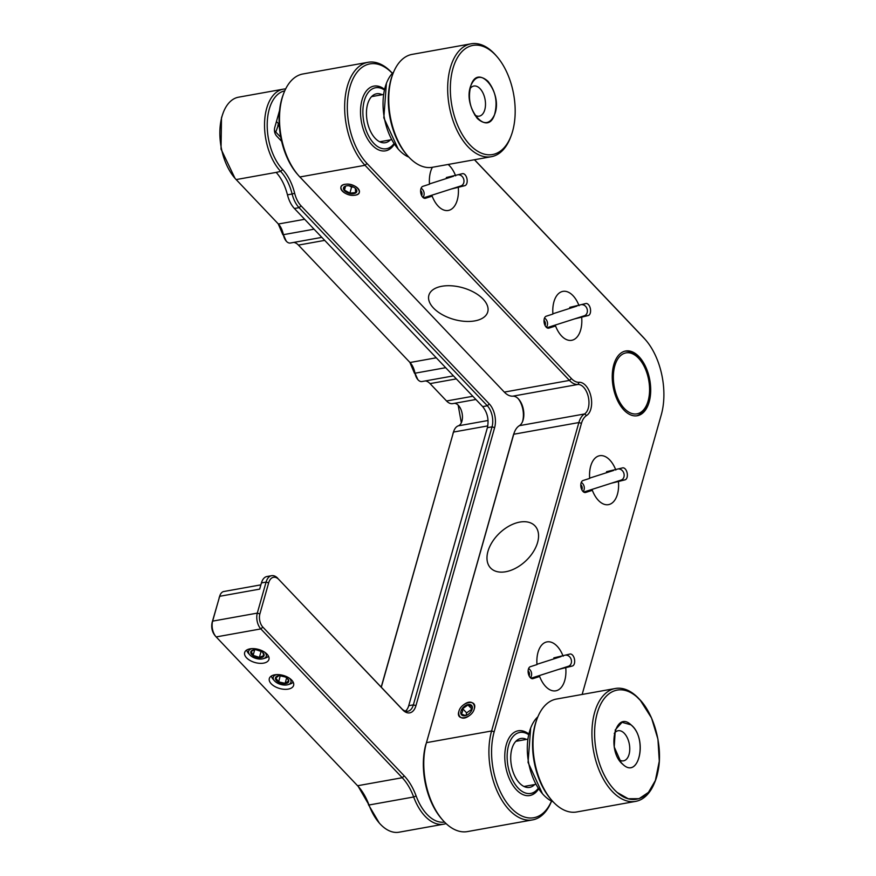 <?xml version="1.0" encoding="UTF-8"?>
<svg xmlns="http://www.w3.org/2000/svg" width="876" height="876" viewBox="0 0 876 876"><rect width="100%" height="100%" fill="white"/><g stroke="black" fill="none" stroke-linecap="round" stroke-linejoin="round"><path stroke-width="1.31" d="M519.786 522.096A30.594 19.108 -43.5 0 0 492.323 541.861A30.594 19.108 -43.5 0 0 490.593 567.998A30.594 19.108 -43.5 0 0 505.737 571.743A30.594 19.108 -43.5 0 0 533.21 551.99A30.594 19.108 -43.5 0 0 534.94 525.852A30.594 19.108 -43.5 0 0 519.786 522.096M441.854 286.266A30.594 16.436 -164.2 0 0 428.879 295.256A30.594 16.436 -164.2 0 0 442.292 314.67A30.594 16.436 -164.2 0 0 474.77 320.901A30.594 16.436 -164.2 0 0 487.746 311.911A30.594 16.436 -164.2 0 0 474.332 292.496A30.594 16.436 -164.2 0 0 441.854 286.266M551.508 801.08A55.44 31.405 -100.2 0 1 511.266 808.154A55.44 31.405 -100.2 0 1 494.173 731.778L581.456 423.349A21.035 11.914 -100.2 0 1 586.613 415.498A17.202 9.745 79.8 0 0 591.628 401.788A17.202 9.745 79.8 0 0 585.529 385.363A17.202 9.745 79.8 0 0 579.189 382.308A21.035 11.914 -100.2 0 1 571.437 378.585L367 163.462A55.44 31.405 -100.2 0 1 349.885 87.173A55.44 31.405 -100.2 0 1 392.349 73.354L391.353 72.204L392.393 73.299M512.767 396.171L577.897 384.476A15.297 8.661 -100.2 0 1 583.536 387.192A15.297 8.661 -100.2 0 1 588.957 401.799A15.297 8.661 -100.2 0 1 584.5 413.976L519.369 425.67A15.297 8.661 -100.2 0 0 522.72 421.181A15.297 8.661 -100.2 0 0 518.789 399.303A15.297 8.661 -100.2 0 0 512.767 396.171A22.94 12.998 -100.2 0 1 504.313 392.098L299.877 176.974A57.356 32.489 -100.2 0 1 298.431 175.386A57.356 32.489 -100.2 0 1 283.715 93.371A57.356 32.489 -100.2 0 1 302.921 73.978L368.051 62.295A57.356 32.489 -100.2 0 1 391.353 72.204M551.551 801.102A57.356 32.489 -100.2 0 1 532.575 819.892A57.356 32.489 -100.2 0 1 509.274 809.982A57.356 32.489 -100.2 0 1 491.6 730.978L426.459 742.662L513.741 434.244A22.94 12.998 -100.2 0 1 514.343 432.394A22.94 12.998 -100.2 0 1 519.369 425.67M451.063 189.074L464.948 185.646A6.121 3.46 79.8 0 0 467.193 180.982A6.121 3.46 79.8 0 0 465.025 174.718A6.121 3.46 79.8 0 0 462.539 173.667A6.121 3.46 79.8 0 0 462.287 173.722L446.333 177.521A24.856 14.082 -100.2 0 1 446.672 178.43M574.47 318.919L588.343 315.502A6.121 3.46 79.8 0 0 590.588 310.838A6.121 3.46 79.8 0 0 588.42 304.574A6.121 3.46 79.8 0 0 585.934 303.512A6.121 3.46 79.8 0 0 585.683 303.578L569.739 307.377A24.856 14.082 -100.2 0 1 570.068 308.286M558.559 669.428L572.444 666.001A6.121 3.46 79.8 0 0 574.689 661.347A6.121 3.46 79.8 0 0 572.51 655.084A6.121 3.46 79.8 0 0 570.024 654.022A6.121 3.46 79.8 0 0 569.772 654.087L553.829 657.876A24.856 14.082 -100.2 0 1 554.169 658.785M611.24 483.256L625.125 479.829A6.121 3.46 79.8 0 0 627.369 475.175A6.121 3.46 79.8 0 0 625.19 468.912A6.121 3.46 79.8 0 0 622.705 467.85A6.121 3.46 79.8 0 0 622.453 467.915L606.51 471.704A24.856 14.082 -100.2 0 1 606.849 472.613M532.575 819.892L467.445 831.587A57.356 32.489 -100.2 0 1 444.143 821.666A57.356 32.489 -100.2 0 1 442.698 820.078A57.356 32.489 -100.2 0 1 426.459 742.662L513.216 435.602A21.035 11.914 -100.2 0 1 513.774 433.916L514.343 432.394M355.273 195.151A9.559 5.136 15.8 0 1 345.122 193.213A9.559 5.136 15.8 0 1 340.939 187.146A9.559 5.136 15.8 0 1 344.991 184.332A9.559 5.136 15.8 0 1 355.141 186.281A9.559 5.136 15.8 0 1 359.335 192.348A9.559 5.136 15.8 0 1 355.273 195.151M585.179 492.531L585.694 492.443A6.121 3.46 79.8 0 1 585.442 492.509A6.121 3.46 79.8 0 1 580.996 487.319A6.121 3.46 79.8 0 1 583.033 480.519L589.668 478.405A24.856 14.082 -100.2 0 1 599.688 455.717A24.856 14.082 -100.2 0 1 609.784 460.01A24.856 14.082 -100.2 0 1 615.817 470.04M618.478 481.953A24.856 14.082 -100.2 0 1 608.47 504.642A24.856 14.082 -100.2 0 1 598.363 500.349A24.856 14.082 -100.2 0 1 592.34 490.319L585.091 491.622M532.499 678.703L533.013 678.615A6.121 3.46 79.8 0 1 532.761 678.681A6.121 3.46 79.8 0 1 528.316 673.491A6.121 3.46 79.8 0 1 530.341 666.691L536.988 664.566A24.856 14.082 -100.2 0 1 547.007 641.889A24.856 14.082 -100.2 0 1 557.103 646.181A24.856 14.082 -100.2 0 1 563.137 656.212M565.797 668.125A24.856 14.082 -100.2 0 1 555.789 690.814A24.856 14.082 -100.2 0 1 545.682 686.521A24.856 14.082 -100.2 0 1 539.649 676.491L532.411 677.794M538.598 788.937A32.883 18.626 -100.2 0 1 529.805 795.528A32.883 18.626 -100.2 0 1 516.446 789.845A32.883 18.626 -100.2 0 1 504.795 754.992A32.883 18.626 -100.2 0 1 518.187 730.792A32.883 18.626 -100.2 0 1 528.721 733.913M448.173 164.458A24.856 14.082 -100.2 0 1 449.607 165.827A24.856 14.082 -100.2 0 1 455.64 175.846M458.312 187.771A24.856 14.082 -100.2 0 1 448.293 210.459A24.856 14.082 -100.2 0 1 438.197 206.156A24.856 14.082 -100.2 0 1 432.164 196.136L424.926 197.429M581.708 317.627A24.856 14.082 -100.2 0 1 571.689 340.304A24.856 14.082 -100.2 0 1 561.593 336.012A24.856 14.082 -100.2 0 1 555.559 325.981L548.923 328.106A6.121 3.46 79.8 0 1 548.672 328.171A6.121 3.46 79.8 0 1 544.215 322.992A6.121 3.46 79.8 0 1 546.252 316.192L552.898 314.068A24.856 14.082 -100.2 0 1 562.907 291.38A24.856 14.082 -100.2 0 1 573.013 295.672A24.856 14.082 -100.2 0 1 579.047 305.702M394.331 144.244A32.883 18.626 -100.2 0 1 385.55 150.836A32.883 18.626 -100.2 0 1 372.18 145.153A32.883 18.626 -100.2 0 1 360.529 110.299A32.883 18.626 -100.2 0 1 373.932 86.1A32.883 18.626 -100.2 0 1 384.454 89.221M639.02 356.685A32.883 18.626 -100.2 0 1 650.682 391.539A32.883 18.626 -100.2 0 1 637.279 415.739A32.883 18.626 -100.2 0 1 623.92 410.056A32.883 18.626 -100.2 0 1 612.258 375.202A32.883 18.626 -100.2 0 1 625.661 351.002A32.883 18.626 -100.2 0 1 639.02 356.685M442.698 820.078L441.635 818.863A55.44 31.405 -100.2 0 1 425.944 744.02M522.424 421.893A17.202 9.745 79.8 0 0 518.264 398.744M298.431 175.386L297.369 174.171A55.44 31.405 -100.2 0 1 283.134 94.882L283.715 93.371M555.559 325.981L548.321 327.285M432.164 196.136L425.528 198.25A6.121 3.46 79.8 0 1 425.265 198.315A6.121 3.46 79.8 0 1 420.819 193.136A6.121 3.46 79.8 0 1 422.856 186.336L429.492 184.212A24.856 14.082 -100.2 0 1 432.405 167.283L491.337 156.705A57.356 32.489 -100.2 0 1 468.036 146.796A57.356 32.489 -100.2 0 1 447.702 86.001A57.356 32.489 -100.2 0 1 471.08 43.8A57.356 32.489 -100.2 0 1 494.382 53.71A57.356 32.489 -100.2 0 1 495.827 55.297L496.889 56.524A55.44 31.405 -100.2 0 1 511.113 135.802A55.44 31.405 -100.2 0 1 470.029 144.967A55.44 31.405 -100.2 0 1 452.936 68.591A55.44 31.405 -100.2 0 1 495.488 54.98A55.44 31.405 -100.2 0 1 496.889 56.524M585.694 492.443L592.34 490.319M533.013 678.615L539.649 676.491M474.442 159.739L644.199 338.377A55.44 31.405 -100.2 0 1 645.601 339.91A55.44 31.405 -100.2 0 1 661.292 414.753L582.146 694.449M474.529 159.728L643.093 337.107A57.356 32.489 -100.2 0 1 644.539 338.694L645.601 339.91M299.877 176.974L365.018 165.29A57.356 32.489 -100.2 0 1 344.684 104.496A57.356 32.489 -100.2 0 1 368.051 62.295M367 163.462L365.018 165.29L569.444 380.414L504.313 392.098M579.189 382.308L577.897 384.476A22.94 12.998 -100.2 0 1 569.444 380.414L571.437 378.585M513.216 435.602L513.741 434.244L578.872 422.55A22.94 12.998 -100.2 0 1 584.5 413.976L586.613 415.498M581.456 423.349L578.872 422.55L491.6 730.978L494.173 731.778M474.332 708.739C477.606 698.665 461.225 701.599 458.827 711.531C455.553 721.605 471.945 718.67 474.332 708.739M445.687 367.69L414.983 373.209A9.559 5.409 79.8 0 0 417.852 379.626A9.559 5.409 79.8 0 0 418.093 379.888A9.559 5.409 79.8 0 0 421.98 381.542L453.472 375.881M314.057 229.184L283.353 234.691A9.559 5.409 79.8 0 0 286.222 241.108A9.559 5.409 79.8 0 0 286.463 241.371A9.559 5.409 79.8 0 0 290.35 243.024L321.842 237.374M263.577 663.132A12.614 6.778 -164.2 0 0 268.932 659.42A12.614 6.778 -164.2 0 0 263.402 651.415A12.614 6.778 -164.2 0 0 250.01 648.842A12.614 6.778 -164.2 0 0 244.656 652.554A12.614 6.778 -164.2 0 0 250.186 660.559A12.614 6.778 -164.2 0 0 263.577 663.132M288.259 689.105A12.614 6.778 -164.2 0 0 293.613 685.393A12.614 6.778 -164.2 0 0 288.084 677.389A12.614 6.778 -164.2 0 0 274.681 674.816A12.614 6.778 -164.2 0 0 269.326 678.528A12.614 6.778 -164.2 0 0 274.867 686.532A12.614 6.778 -164.2 0 0 288.259 689.105M444.548 822.093A43.975 24.911 -100.2 0 1 427.083 814.428A43.975 24.911 -100.2 0 1 416.133 795.955L413.669 796.985A45.88 25.995 79.8 0 0 425.09 816.257A45.88 25.995 79.8 0 0 443.727 824.185A45.88 25.995 79.8 0 0 446.048 823.571M279.543 110.54L274.681 127.743C274.057 130.863 274.659 133.579 276.498 135.911L281.634 141.31M416.133 795.955A47.797 27.068 79.8 0 0 404.241 775.895L262.833 627.085A9.559 5.409 -100.2 0 1 259.876 613.923L268.658 582.89A13.381 7.577 -100.2 0 1 278.929 579.605L402.741 709.888A17.202 9.745 79.8 0 0 415.947 705.662L494.622 427.652A17.202 9.745 79.8 0 0 489.312 403.945L301.048 205.838A21.035 11.914 -100.2 0 1 294.675 193.311A40.154 22.743 79.8 0 0 282.652 169.561A43.975 24.911 -100.2 0 1 267.224 123.319A43.975 24.911 -100.2 0 1 284.744 90.841M278.929 579.605L401.635 708.618A15.297 8.661 79.8 0 0 407.844 711.257A15.297 8.661 79.8 0 0 413.373 704.862L492.038 426.842A15.297 8.661 79.8 0 0 487.33 405.774L299.055 207.667L301.048 205.838M277.823 578.335A15.297 8.661 79.8 0 0 271.604 575.685A15.297 8.661 79.8 0 0 266.085 582.08L268.658 582.89M259.876 613.923L257.303 613.112L266.085 582.08L261.431 582.923A15.297 8.661 79.8 0 1 266.95 576.518L271.604 575.685M260.884 584.85L223.807 591.508A11.476 6.493 79.8 0 0 219.964 595.384L212.112 622.486L212.638 621.128L257.303 613.112A11.476 6.493 79.8 0 0 260.84 628.913L262.833 627.085M404.241 775.895L402.248 777.724L357.583 785.739A45.88 25.995 79.8 0 1 358.744 787.009A45.88 25.995 79.8 0 1 369.004 805L413.669 796.985A45.88 25.995 79.8 0 0 402.248 777.724L260.84 628.913L216.175 636.929A11.476 6.493 79.8 0 1 215.879 636.611A11.476 6.493 79.8 0 1 212.638 621.128L219.657 596.304L259.668 589.121L261.431 582.923M285.642 88.936A45.88 25.995 79.8 0 0 283.255 89.166A45.88 25.995 79.8 0 0 264.563 122.782A45.88 25.995 79.8 0 0 280.659 171.389L282.652 169.561M294.675 193.311L292.113 194.001A38.237 21.659 79.8 0 0 280.659 171.389L276.17 172.397C281.305 178.069 285.061 185.548 287.459 194.844C288.927 200.538 291.237 205.094 294.402 208.499L299.055 207.667A22.94 12.998 79.8 0 1 292.113 194.001L287.459 194.844M405.413 711.104A15.297 8.661 79.8 0 0 408.72 705.695L487.385 427.685C489.038 419.626 487.461 412.607 482.676 406.617L294.402 208.499M357.583 785.739L216.175 636.929M358.207 786.407L369.004 805A45.88 25.995 79.8 0 0 379.264 823.002A45.88 25.995 79.8 0 0 399.062 832.2L443.727 824.185M283.255 89.166L238.59 97.181A45.88 25.995 79.8 0 0 223.227 112.697A45.88 25.995 79.8 0 0 234.998 178.31A45.88 25.995 79.8 0 0 236.159 179.58L276.17 172.397M219.964 595.384A11.476 6.493 79.8 0 0 219.657 596.304L219.142 597.673M212.112 622.486C211.105 627.512 212.091 631.903 215.058 635.658M368.369 804.529L379.264 823.002M223.227 112.697L221.497 117.734L221.037 149.106L234.998 178.31M286.222 241.108L283.353 234.691A15.297 8.661 79.8 0 0 278.754 224.42A15.297 8.661 79.8 0 0 278.371 224.004L236.159 179.58M417.852 379.626L414.983 373.209A15.297 8.661 79.8 0 0 410.384 362.938A15.297 8.661 79.8 0 0 410.001 362.511L298.42 245.094A15.297 8.661 79.8 0 0 293.734 242.422M381.301 687.222L453.505 432.054L487.79 425.9M488.052 420.502L458.312 425.835A11.476 6.493 79.8 0 0 461.619 422.101A11.476 6.493 79.8 0 0 458.674 405.697A11.476 6.493 79.8 0 0 454.37 403.332M472.843 396.27L446.552 400.978L430.05 383.611A15.297 8.661 79.8 0 0 425.364 380.929M414.49 373.264L409.848 362.346M461.324 422.801L458.148 405.139M452.991 433.412L453.91 430.828A15.297 8.661 79.8 0 0 453.505 432.054L381.191 687.112M282.86 234.757L278.218 223.84M458.312 425.835A15.297 8.661 79.8 0 0 453.91 430.828M446.552 400.978A15.297 8.661 79.8 0 0 452.772 403.628L475.887 399.478M275.798 132.068L278.71 123.921L276.433 121.534M252.047 648.623A9.176 4.928 -164.2 0 0 249.769 654.832A9.176 4.928 -164.2 0 0 249.989 655.062A9.176 4.928 -164.2 0 0 263.38 658.675A9.176 4.928 -164.2 0 0 264.88 652.39A9.176 4.928 -164.2 0 0 264.694 652.204M246.802 649.97A11.476 6.165 -164.2 0 0 248.379 653.244L249.769 654.832M254.467 649.62L251.204 651.492L253.12 655.357L259.406 657.394L263.775 655.566L262.92 652.751M261.136 657.624A6.888 3.701 15.8 0 1 252.069 654.952A6.888 3.701 15.8 0 1 253.12 649.97A6.888 3.701 15.8 0 1 253.733 649.839A6.888 3.701 15.8 0 1 263.074 652.784A6.888 3.701 15.8 0 1 261.136 657.624M263.38 658.675L265.395 658.051A11.476 6.165 -164.2 0 0 268.45 656.091M253.12 655.357L254.719 649.718M256 649.74L261.103 651.394L259.406 657.394M279.269 113.606A5.738 3.581 136.5 0 1 278.174 115.402M471.682 710.37L472.055 706.549L467.97 704.961L462.627 708.684L462.517 711.597L461.378 713.995L465.463 715.593M472.164 709.133A6.888 4.303 136.5 0 1 471.825 710.064A6.888 4.303 136.5 0 1 466.24 715.374A6.888 4.303 136.5 0 1 460.995 711.137A6.888 4.303 136.5 0 1 468.156 704.545A6.888 4.303 136.5 0 1 472.164 709.133M468.945 715.9C479.008 709.297 474.025 697.11 464.225 704.37C454.151 710.973 459.134 723.16 468.945 715.9M467.97 704.961L471.945 709.144L466.612 712.867L462.627 708.684M466.612 712.867L465.999 715.44M346.228 185.887L344.772 186.5L344.465 190.092L349.885 193.136L355.612 192.589L355.349 188.351M355.722 188.745A6.888 3.701 15.8 0 1 355.776 188.8A6.888 3.701 15.8 0 1 353.795 193.651A6.888 3.701 15.8 0 1 344.553 190.749A6.888 3.701 15.8 0 1 345.823 185.986A6.888 3.701 15.8 0 1 355.722 188.745M354.397 195.271C365.303 194.571 356.302 182.887 345.867 184.212C334.96 184.924 343.972 196.607 354.397 195.271M349.885 193.136L351.583 187.136L353.214 186.971M349.206 185.8L351.583 187.136M344.465 190.092L345.582 186.128M638.582 358.24A30.978 17.542 79.8 0 0 614.81 365.84A30.978 17.542 79.8 0 0 624.358 408.501A30.978 17.542 79.8 0 0 647.309 403.387A30.978 17.542 79.8 0 0 639.36 359.094A30.978 17.542 79.8 0 0 638.582 358.24M639.36 359.094L638.297 357.879A32.883 18.626 79.8 0 0 637.465 356.959A32.883 18.626 79.8 0 0 624.895 351.166M636.502 415.848A32.883 18.626 79.8 0 0 646.74 404.898L647.309 403.387M276.728 674.597A9.176 4.928 -164.2 0 0 274.451 680.794A9.176 4.928 -164.2 0 0 287.043 684.89A9.176 4.928 -164.2 0 0 288.062 684.649A9.176 4.928 -164.2 0 0 289.376 678.177M288.062 684.649L290.076 684.025A11.476 6.165 -164.2 0 0 293.131 682.065M278.886 675.67L275.732 678.046L278.667 681.878L285.105 683.335L288.609 680.948L287.514 678.593M285.817 683.598A6.888 3.701 15.8 0 1 276.75 680.926A6.888 3.701 15.8 0 1 277.801 675.943A6.888 3.701 15.8 0 1 278.404 675.801A6.888 3.701 15.8 0 1 287.755 678.758A6.888 3.701 15.8 0 1 285.817 683.598M271.483 675.943A11.476 6.165 -164.2 0 0 273.06 679.218L274.451 680.794M280.221 675.681L278.667 681.878M285.105 683.335L286.671 677.816M280.375 675.878L285.313 676.995M534.623 784.557A24.856 14.082 -100.2 0 1 519.534 783.1A24.856 14.082 -100.2 0 1 518.91 782.41A24.856 14.082 -100.2 0 1 512.526 746.878A24.856 14.082 -100.2 0 1 526.52 739.399M528.546 734.581A30.978 17.542 79.8 0 0 525.425 733.004A30.978 17.542 79.8 0 0 508.584 745.41A30.978 17.542 79.8 0 0 525.053 792.868A30.978 17.542 79.8 0 0 538.203 788.367M528.655 734.154A32.883 18.626 79.8 0 0 523.892 731.438A32.883 18.626 79.8 0 0 518.034 730.825M529.651 795.55A32.883 18.626 79.8 0 0 538.444 788.728M390.357 139.864A24.856 14.082 -100.2 0 1 375.267 138.408A24.856 14.082 -100.2 0 1 374.643 137.718A24.856 14.082 -100.2 0 1 368.259 102.185A24.856 14.082 -100.2 0 1 382.254 94.707M384.279 89.889A30.978 17.542 79.8 0 0 363.639 103.576A30.978 17.542 79.8 0 0 373.866 143.379A30.978 17.542 79.8 0 0 393.937 143.675M384.389 89.472A32.883 18.626 79.8 0 0 373.767 86.133M385.385 150.858A32.883 18.626 79.8 0 0 394.189 144.036M528.119 670.819A4.205 3.46 72.3 0 1 529.181 676.02M528.6 668.574A5.738 4.708 72.3 0 1 530.418 677.761M530.998 678.243L568.414 666.275A5.738 4.708 -107.7 0 0 571.371 660.241A5.738 4.708 -107.7 0 0 566.378 655.171M580.799 484.647A4.205 3.46 72.3 0 1 581.861 489.848M581.281 482.402A5.738 4.708 72.3 0 1 583.098 491.589M583.69 492.071L621.095 480.103A5.738 4.708 -107.7 0 0 624.051 474.069A5.738 4.708 -107.7 0 0 619.058 468.999M420.633 190.464A4.205 3.46 72.3 0 1 421.685 195.666M421.104 188.22A5.738 4.708 72.3 0 1 422.933 197.407M423.513 197.877L460.918 185.92A5.738 4.708 -107.7 0 0 463.875 179.887A5.738 4.708 -107.7 0 0 458.882 174.817M544.029 320.32A4.205 3.46 72.3 0 1 545.08 325.522M544.511 318.076A5.738 4.708 72.3 0 1 546.328 327.263M546.909 327.733L584.314 315.776A5.738 4.708 -107.7 0 0 587.281 309.732A5.738 4.708 -107.7 0 0 582.277 304.673M494.524 114.734C497.864 102.361 495.706 91.235 488.031 81.358C480.847 74.931 475.175 76.212 471.003 85.213C467.653 97.586 469.821 108.712 477.486 118.599C484.669 125.027 490.341 123.735 494.524 114.734C503.558 93.393 478.625 62.097 471.003 85.213C461.959 106.565 486.892 137.861 494.524 114.734M474.693 114.931A15.297 8.661 79.8 0 0 479.26 116.147A15.297 8.661 79.8 0 0 485.49 104.89A15.297 8.661 79.8 0 0 480.07 88.684A15.297 8.661 79.8 0 0 473.85 86.034A15.297 8.661 79.8 0 0 469.996 88.75M476.916 117.953L477.486 118.599M471.08 43.8L412.147 54.378A57.356 32.489 79.8 0 0 392.941 73.77A57.356 32.489 79.8 0 0 407.658 155.786A57.356 32.489 79.8 0 0 409.103 157.373A57.356 32.489 79.8 0 0 432.405 167.283M392.941 73.77L392.36 75.281A55.44 31.405 79.8 0 0 406.595 154.57L407.658 155.786M393.609 72.095A45.88 25.995 79.8 0 0 386.404 83.406A45.88 25.995 79.8 0 0 398.175 149.019A45.88 25.995 79.8 0 0 399.336 150.289A45.88 25.995 79.8 0 0 408.873 157.122M386.404 83.406L383.819 117.822L398.175 149.019M511.113 135.802L510.544 137.324A57.356 32.489 -100.2 0 1 491.337 156.705M618.971 759.634A15.297 8.661 79.8 0 0 623.526 760.839A15.297 8.661 79.8 0 0 629.045 754.444A15.297 8.661 79.8 0 0 624.336 733.365A15.297 8.661 79.8 0 0 618.117 730.726A15.297 8.661 79.8 0 0 614.251 733.464M623 764.474C638.451 779.344 647.769 740.8 632.286 726.051L631.048 724.857L622.048 722.317L615.291 729.839L614.229 746.965L621.172 762.646L623 764.474C639.261 779.958 647.791 737.964 631.048 724.857C614.788 709.374 606.258 751.378 623 764.474M615.335 688.492L556.402 699.07A57.356 32.489 79.8 0 0 537.207 718.462A57.356 32.489 79.8 0 0 535.685 723.061A57.356 32.489 79.8 0 0 551.924 800.478A57.356 32.489 79.8 0 0 576.671 811.975L635.604 801.398A57.356 32.489 -100.2 0 1 612.302 791.488A57.356 32.489 -100.2 0 1 594.618 712.484A57.356 32.489 -100.2 0 1 615.335 688.492A57.356 32.489 -100.2 0 1 638.637 698.402A57.356 32.489 -100.2 0 1 640.093 699.99L651.536 717.992L657.931 739.125L659.289 761.156L655.379 780.494L648.459 792.364L639.053 798.693L628.245 798.748L617.295 792.539A55.44 31.405 -100.2 0 1 614.295 789.659A55.44 31.405 -100.2 0 1 596.611 715.55A55.44 31.405 -100.2 0 1 636.753 696.803L641.155 701.216M537.207 718.462L536.627 719.973A55.44 31.405 79.8 0 0 535.17 724.419A55.44 31.405 79.8 0 0 550.862 799.251L551.924 800.478M537.875 716.787A45.88 25.995 79.8 0 0 530.659 728.098A45.88 25.995 79.8 0 0 529.454 731.778A45.88 25.995 79.8 0 0 542.441 793.711A45.88 25.995 79.8 0 0 543.591 794.981A45.88 25.995 79.8 0 0 553.128 801.814M530.659 728.098L528.064 762.427L542.441 793.711M655.336 780.56A57.356 32.489 -100.2 0 1 655.117 781.184M655.379 780.494L654.81 782.016A57.356 32.489 -100.2 0 1 635.604 801.398M470.029 144.967A55.44 31.405 -100.2 0 1 452.936 68.591A55.44 31.405 -100.2 0 1 495.488 54.98A55.44 31.405 -100.2 0 1 512.58 131.356A55.44 31.405 -100.2 0 1 470.029 144.967M617.295 792.539A55.44 31.405 -100.2 0 1 596.085 717.882A55.44 31.405 -100.2 0 1 636.753 696.803C653.408 710.524 663.537 746.199 657.953 771.46C653.135 797.379 633.709 807.453 617.295 792.539M581.106 316.794L588.343 315.502M457.71 186.949L464.948 185.646M572.444 666.001L565.195 667.304M625.125 479.829L617.876 481.132M643.093 337.107L644.199 338.377M415.947 705.662L413.373 704.862L408.72 705.695M487.385 427.685L492.038 426.842L494.622 427.652M402.741 709.888L401.635 708.618M489.312 403.945L487.33 405.774L482.676 406.617M304.651 219.285L278.371 224.004M436.281 357.791L410.001 362.511M298.42 245.094L324.7 240.385M430.05 383.611L456.33 378.892M214.817 635.396L215.879 636.611M527.615 739.202L515.855 741.315M535.718 784.359L523.968 786.473M277.791 125.038L279.356 126.681M274.429 130.612L280.78 137.302M383.349 94.509L371.599 96.623M391.462 139.667L379.702 141.781M536.966 664.293L561.067 656.584M589.647 478.121L613.747 470.412M430.817 195.545L430.773 196.377M429.47 183.927L453.582 176.218M554.223 325.401L554.169 326.233M552.876 313.783L576.977 306.074"/></g></svg>
